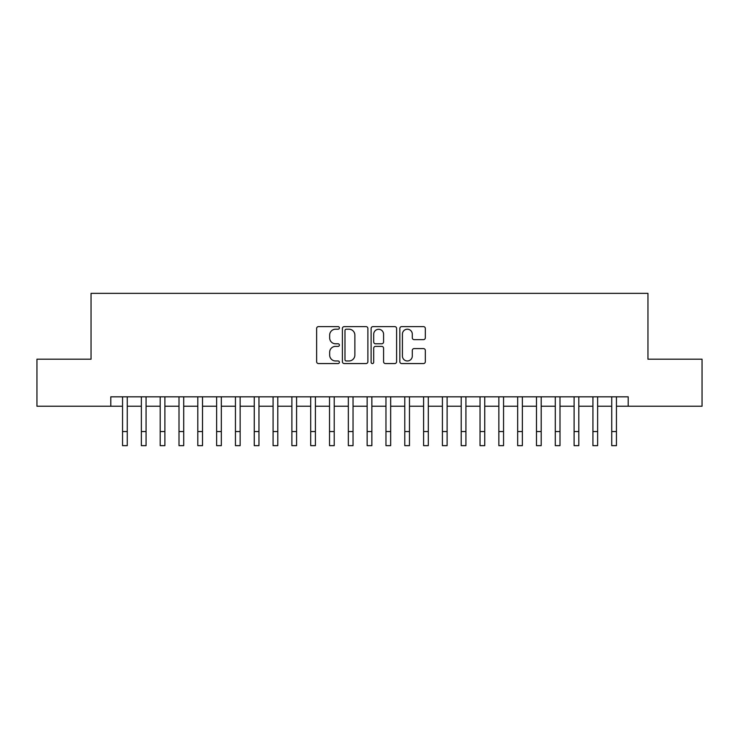 <?xml version="1.0" encoding="UTF-8"?>
<svg xmlns="http://www.w3.org/2000/svg" width="739" height="739" viewBox="0 0 739 739"><rect width="100%" height="100%" fill="white"/><g stroke="black" fill="none" stroke-linecap="round" stroke-linejoin="round"><path stroke-width="1.11" d="M339.395 327.913A1.293 1.293 0 0 0 338.102 326.62L318.481 326.62A1.847 1.847 0 0 0 316.634 328.467L316.634 361.713A1.847 1.847 0 0 0 318.481 363.56L338.102 363.56A1.293 1.293 0 0 0 339.395 362.267A1.293 1.293 0 0 0 338.102 360.974L335.561 360.974A5.912 5.912 0 0 1 329.659 355.062L329.659 352.291A5.912 5.912 0 0 1 335.561 346.379L338.102 346.379A1.293 1.293 0 0 0 339.395 345.085A1.293 1.293 0 0 0 338.102 343.792L335.561 343.792A5.912 5.912 0 0 1 329.659 337.889L329.659 335.118A5.912 5.912 0 0 1 335.561 329.206L338.102 329.206A1.293 1.293 0 0 0 339.395 327.913M423.475 339.644A1.847 1.847 0 0 0 425.322 337.797L425.322 328.467A1.847 1.847 0 0 0 423.475 326.62L401.683 326.62A1.847 1.847 0 0 0 399.836 328.467L399.836 361.713A1.847 1.847 0 0 0 401.683 363.56L423.475 363.56A1.847 1.847 0 0 0 425.322 361.713L425.322 350.443A1.847 1.847 0 0 0 423.475 348.596L414.145 348.596A1.847 1.847 0 0 0 412.297 350.443L412.297 356.032A4.942 4.942 0 0 1 407.355 360.974A4.942 4.942 0 0 1 402.422 356.032L402.422 334.148A4.942 4.942 0 0 1 407.355 329.206A4.942 4.942 0 0 1 412.297 334.148L412.297 337.797A1.847 1.847 0 0 0 414.145 339.644L423.475 339.644M110.795 406.238L36.95 406.238L36.95 359.2L91.045 359.2L91.045 293.346L647.955 293.346L647.955 359.2L702.05 359.2L702.05 406.238L628.205 406.238L628.205 396.825L110.795 396.825L110.795 406.238L122.554 406.238M367.883 328.467A1.847 1.847 0 0 0 366.036 326.62L344.245 326.62A1.847 1.847 0 0 0 342.397 328.467L342.397 361.713A1.847 1.847 0 0 0 344.245 363.56L366.036 363.56A1.847 1.847 0 0 0 367.883 361.713L367.883 328.467M372.964 326.62L394.755 326.62A1.847 1.847 0 0 1 396.603 328.467L396.603 361.713A1.847 1.847 0 0 1 394.755 363.56L385.425 363.56A1.847 1.847 0 0 1 383.578 361.713L383.578 348.226A1.847 1.847 0 0 0 381.73 346.379L375.551 346.379A1.847 1.847 0 0 0 373.703 348.226L373.703 362.267A1.293 1.293 0 0 1 372.41 363.56A1.293 1.293 0 0 1 371.117 362.267L371.117 328.467A1.847 1.847 0 0 1 372.964 326.62M127.265 406.238L141.371 406.238M146.073 406.238L160.187 406.238M164.889 406.238L179.004 406.238M183.706 406.238L197.812 406.238M202.523 406.238L216.629 406.238M221.33 406.238L235.445 406.238M240.147 406.238L254.262 406.238M258.964 406.238L273.079 406.238M277.781 406.238L291.887 406.238M296.588 406.238L310.703 406.238M315.405 406.238L329.52 406.238M334.222 406.238L348.337 406.238M353.039 406.238L367.144 406.238M371.856 406.238L385.961 406.238M390.663 406.238L404.778 406.238M409.48 406.238L423.595 406.238M428.297 406.238L442.412 406.238M447.113 406.238L461.219 406.238M465.921 406.238L480.036 406.238M484.738 406.238L498.853 406.238M503.555 406.238L517.669 406.238M522.371 406.238L536.477 406.238M541.188 406.238L555.294 406.238M559.996 406.238L574.111 406.238M578.813 406.238L592.927 406.238M597.629 406.238L611.735 406.238M616.446 406.238L628.205 406.238M346.277 329.206A1.293 1.293 0 0 0 344.984 330.499L344.984 359.681A1.293 1.293 0 0 0 346.277 360.974L348.956 360.974A5.912 5.912 0 0 0 354.868 355.062L354.868 335.118A5.912 5.912 0 0 0 348.956 329.206L346.277 329.206M383.578 334.24A4.942 4.942 0 0 0 378.645 329.298A4.942 4.942 0 0 0 373.703 334.24L373.703 341.945A1.847 1.847 0 0 0 375.551 343.792L381.73 343.792A1.847 1.847 0 0 0 383.578 341.945L383.578 334.24M122.554 431.539L127.265 431.539L127.265 445.654L122.554 445.654L122.554 396.825M127.265 431.539L127.265 396.825M141.371 431.539L146.073 431.539L146.073 445.654L141.371 445.654L141.371 396.825M146.073 431.539L146.073 396.825M160.187 431.539L164.889 431.539L164.889 445.654L160.187 445.654L160.187 396.825M164.889 431.539L164.889 396.825M179.004 431.539L183.706 431.539L183.706 445.654L179.004 445.654L179.004 396.825M183.706 431.539L183.706 396.825M197.812 431.539L202.523 431.539L202.523 445.654L197.812 445.654L197.812 396.825M202.523 431.539L202.523 396.825M216.629 431.539L221.33 431.539L221.33 445.654L216.629 445.654L216.629 396.825M221.33 431.539L221.33 396.825M235.445 431.539L240.147 431.539L240.147 445.654L235.445 445.654L235.445 396.825M240.147 431.539L240.147 396.825M254.262 431.539L258.964 431.539L258.964 445.654L254.262 445.654L254.262 396.825M258.964 431.539L258.964 396.825M273.079 431.539L277.781 431.539L277.781 445.654L273.079 445.654L273.079 396.825M277.781 431.539L277.781 396.825M291.887 431.539L296.588 431.539L296.588 445.654L291.887 445.654L291.887 396.825M296.588 431.539L296.588 396.825M310.703 431.539L315.405 431.539L315.405 445.654L310.703 445.654L310.703 396.825M315.405 431.539L315.405 396.825M329.52 431.539L334.222 431.539L334.222 445.654L329.52 445.654L329.52 396.825M334.222 431.539L334.222 396.825M348.337 431.539L353.039 431.539L353.039 445.654L348.337 445.654L348.337 396.825M353.039 431.539L353.039 396.825M367.144 431.539L371.856 431.539L371.856 445.654L367.144 445.654L367.144 396.825M371.856 431.539L371.856 396.825M385.961 431.539L390.663 431.539L390.663 445.654L385.961 445.654L385.961 396.825M390.663 431.539L390.663 396.825M404.778 431.539L409.48 431.539L409.48 445.654L404.778 445.654L404.778 396.825M409.48 431.539L409.48 396.825M423.595 431.539L428.297 431.539L428.297 445.654L423.595 445.654L423.595 396.825M428.297 431.539L428.297 396.825M442.412 431.539L447.113 431.539L447.113 445.654L442.412 445.654L442.412 396.825M447.113 431.539L447.113 396.825M461.219 431.539L465.921 431.539L465.921 445.654L461.219 445.654L461.219 396.825M465.921 431.539L465.921 396.825M480.036 431.539L484.738 431.539L484.738 445.654L480.036 445.654L480.036 396.825M484.738 431.539L484.738 396.825M498.853 431.539L503.555 431.539L503.555 445.654L498.853 445.654L498.853 396.825M503.555 431.539L503.555 396.825M517.669 431.539L522.371 431.539L522.371 445.654L517.669 445.654L517.669 396.825M522.371 431.539L522.371 396.825M536.477 431.539L541.188 431.539L541.188 445.654L536.477 445.654L536.477 396.825M541.188 431.539L541.188 396.825M555.294 431.539L559.996 431.539L559.996 445.654L555.294 445.654L555.294 396.825M559.996 431.539L559.996 396.825M574.111 431.539L578.813 431.539L578.813 445.654L574.111 445.654L574.111 396.825M578.813 431.539L578.813 396.825M592.927 431.539L597.629 431.539L597.629 445.654L592.927 445.654L592.927 396.825M597.629 431.539L597.629 396.825M611.735 431.539L616.446 431.539L616.446 445.654L611.735 445.654L611.735 396.825M616.446 431.539L616.446 396.825"/></g></svg>
